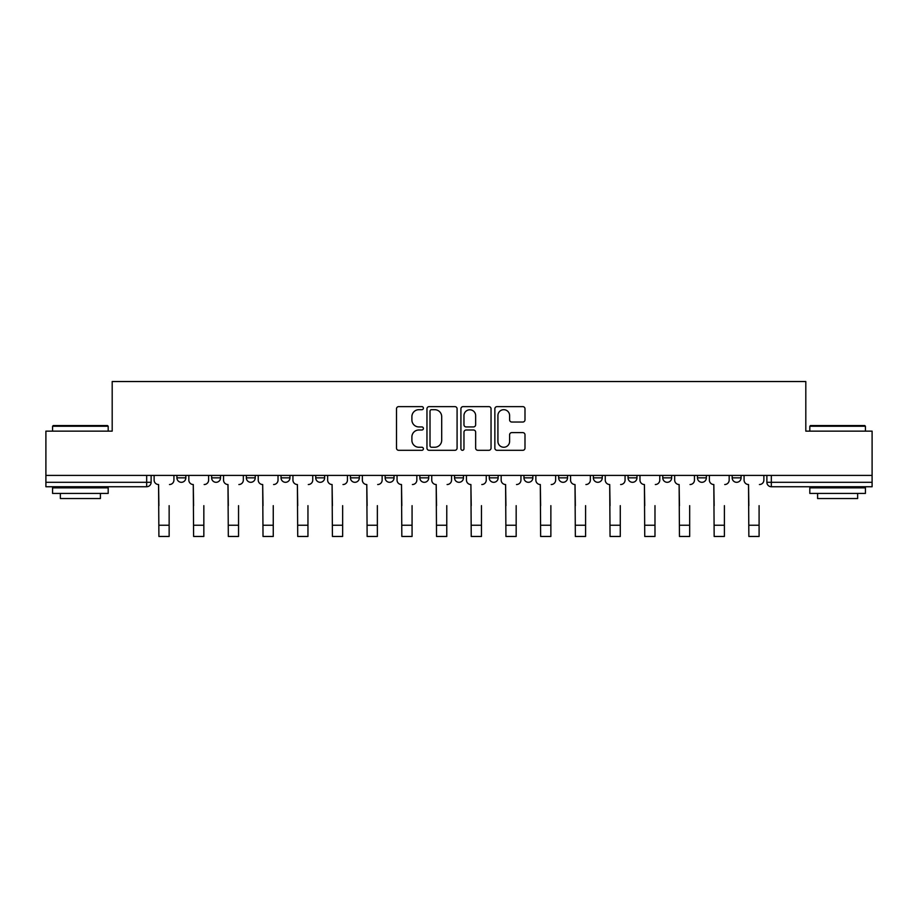 <?xml version="1.0" encoding="UTF-8"?>
<svg xmlns="http://www.w3.org/2000/svg" width="918" height="918" viewBox="0 0 918 918"><rect width="100%" height="100%" fill="white"/><g stroke="black" fill="none" stroke-linecap="round" stroke-linejoin="round"><path stroke-width="1.38" d="M423.405 408.166A1.526 1.526 0 0 0 421.878 406.628L398.676 406.628A2.18 2.18 0 0 0 396.496 408.82L396.496 448.122A2.18 2.18 0 0 0 398.676 450.302L421.878 450.302A1.526 1.526 0 0 0 423.405 448.776A1.526 1.526 0 0 0 421.878 447.25L418.872 447.25A6.988 6.988 0 0 1 411.895 440.261L411.895 436.979A6.988 6.988 0 0 1 418.872 429.991L421.878 429.991A1.526 1.526 0 0 0 423.405 428.465A1.526 1.526 0 0 0 421.878 426.939L418.872 426.939A6.988 6.988 0 0 1 411.895 419.951L411.895 416.68A6.988 6.988 0 0 1 418.872 409.692L421.878 409.692A1.526 1.526 0 0 0 423.405 408.166M558.66 475.409L558.66 477.853L567.553 477.853A4.452 4.452 0 0 1 563.113 482.306A4.452 4.452 0 0 1 558.66 477.853L558.66 475.409M454.548 475.409L454.548 477.853L463.452 477.853A4.452 4.452 0 0 1 459 482.306A4.452 4.452 0 0 1 454.548 477.853L454.548 475.409M385.147 475.409L385.147 477.853L394.04 477.853A4.452 4.452 0 0 1 389.599 482.306A4.452 4.452 0 0 1 385.147 477.853L385.147 475.409M350.446 475.409L350.446 477.853L359.34 477.853A4.452 4.452 0 0 1 354.887 482.306A4.452 4.452 0 0 1 350.446 477.853L350.446 475.409M281.034 475.409L281.034 477.853L289.939 477.853A4.452 4.452 0 0 1 285.487 482.306A4.452 4.452 0 0 1 281.034 477.853L281.034 475.409M522.812 422.028A2.18 2.18 0 0 0 524.993 419.847L524.993 408.82A2.18 2.18 0 0 0 522.812 406.628L497.051 406.628A2.18 2.18 0 0 0 494.859 408.82L494.859 448.122A2.18 2.18 0 0 0 497.051 450.302L522.812 450.302A2.18 2.18 0 0 0 524.993 448.122L524.993 434.799A2.18 2.18 0 0 0 522.812 432.619L511.785 432.619A2.18 2.18 0 0 0 509.605 434.799L509.605 441.409A5.841 5.841 0 0 1 503.764 447.25A5.841 5.841 0 0 1 497.923 441.409L497.923 415.533A5.841 5.841 0 0 1 503.764 409.692A5.841 5.841 0 0 1 509.605 415.533L509.605 419.847A2.18 2.18 0 0 0 511.785 422.028L522.812 422.028M45.9 475.409L45.9 431.139L112.191 431.139L112.191 381.532L805.809 381.532L805.809 431.139L872.1 431.139L872.1 475.409L45.9 475.409L45.9 482.306L151.126 482.306L151.126 475.409L151.126 482.306A4.452 4.452 0 0 1 146.673 486.747L45.9 486.747L45.9 482.306M457.084 408.82A2.18 2.18 0 0 0 454.903 406.628L429.142 406.628A2.18 2.18 0 0 0 426.962 408.82L426.962 448.122A2.18 2.18 0 0 0 429.142 450.302L454.903 450.302A2.18 2.18 0 0 0 457.084 448.122L457.084 408.82M463.097 406.628L488.858 406.628A2.18 2.18 0 0 1 491.038 408.82L491.038 448.122A2.18 2.18 0 0 1 488.858 450.302L477.83 450.302A2.18 2.18 0 0 1 475.65 448.122L475.65 432.183A2.18 2.18 0 0 0 473.47 429.991L466.149 429.991A2.18 2.18 0 0 0 463.969 432.183L463.969 448.776A1.526 1.526 0 0 1 462.442 450.302A1.526 1.526 0 0 1 460.916 448.776L460.916 408.82A2.18 2.18 0 0 1 463.097 406.628M766.874 475.409L766.874 482.306L872.1 482.306L872.1 486.747L771.327 486.747A4.452 4.452 0 0 1 766.874 482.306M872.1 475.409L872.1 482.306M741.078 475.409L741.078 477.853A4.452 4.452 0 0 1 736.626 482.306A4.452 4.452 0 0 1 732.174 477.853L741.078 477.853M732.174 475.409L732.174 477.853M706.367 475.409L706.367 477.853A4.452 4.452 0 0 1 701.926 482.306A4.452 4.452 0 0 1 697.473 477.853L706.367 477.853M697.473 475.409L697.473 477.853M671.666 475.409L671.666 477.853A4.452 4.452 0 0 1 667.214 482.306A4.452 4.452 0 0 1 662.773 477.853L671.666 477.853M662.773 475.409L662.773 477.853M636.966 475.409L636.966 477.853A4.452 4.452 0 0 1 632.513 482.306A4.452 4.452 0 0 1 628.061 477.853A4.452 4.452 0 0 0 632.513 482.306M628.061 475.409L628.061 477.853L636.966 477.853M602.265 475.409L602.265 477.853A4.452 4.452 0 0 1 597.813 482.306A4.452 4.452 0 0 1 593.361 477.853A4.452 4.452 0 0 0 597.813 482.306M593.361 475.409L593.361 477.853L602.265 477.853M567.553 475.409L567.553 477.853A4.452 4.452 0 0 1 563.113 482.306M532.853 475.409L532.853 477.853A4.452 4.452 0 0 1 528.401 482.306A4.452 4.452 0 0 1 523.96 477.853L532.853 477.853M523.96 475.409L523.96 477.853M498.153 475.409L498.153 477.853A4.452 4.452 0 0 1 493.7 482.306A4.452 4.452 0 0 1 489.26 477.853L498.153 477.853L498.153 475.409M489.26 475.409L489.26 477.853M463.452 475.409L463.452 477.853M428.74 475.409L428.74 477.853A4.452 4.452 0 0 1 424.3 482.306A4.452 4.452 0 0 1 419.847 477.853L428.74 477.853L428.74 475.409M419.847 475.409L419.847 477.853M394.04 475.409L394.04 477.853L394.04 475.409M359.34 477.853L359.34 475.409L359.34 477.853A4.452 4.452 0 0 1 354.887 482.306M324.639 475.409L324.639 477.853A4.452 4.452 0 0 1 320.187 482.306A4.452 4.452 0 0 1 315.735 477.853A4.452 4.452 0 0 0 320.187 482.306A4.452 4.452 0 0 0 324.639 477.853L324.639 475.409M315.735 475.409L315.735 477.853L324.639 477.853M289.939 475.409L289.939 477.853M255.227 475.409L255.227 477.853A4.452 4.452 0 0 1 250.786 482.306A4.452 4.452 0 0 1 246.334 477.853A4.452 4.452 0 0 0 250.786 482.306A4.452 4.452 0 0 0 255.227 477.853L246.334 477.853L246.334 475.409M211.633 475.409L211.633 477.853L220.527 477.853L220.527 475.409L220.527 477.853A4.452 4.452 0 0 1 216.074 482.306A4.452 4.452 0 0 1 211.633 477.853A4.452 4.452 0 0 0 216.074 482.306M176.922 475.409L176.922 477.853L185.826 477.853L185.826 475.409L185.826 477.853A4.452 4.452 0 0 1 181.374 482.306A4.452 4.452 0 0 1 176.922 477.853A4.452 4.452 0 0 0 181.374 482.306M146.673 475.409L146.673 486.747A4.452 4.452 0 0 0 151.126 482.306M431.54 409.692A1.526 1.526 0 0 0 430.014 411.218L430.014 445.723A1.526 1.526 0 0 0 431.54 447.25L434.707 447.25A6.988 6.988 0 0 0 441.696 440.261L441.696 416.68A6.988 6.988 0 0 0 434.707 409.692L431.54 409.692M475.65 415.636A5.841 5.841 0 0 0 469.809 409.795A5.841 5.841 0 0 0 463.969 415.636L463.969 424.759A2.18 2.18 0 0 0 466.149 426.939L473.47 426.939A2.18 2.18 0 0 0 475.65 424.759L475.65 415.636M154.121 480.08L154.121 475.409L154.121 480.08A4.452 4.452 0 0 0 158.573 484.532L158.906 505.657M158.573 484.532L158.906 536.468L169.142 536.468L169.142 505.657M173.927 480.08L173.927 475.409L173.927 480.08A4.452 4.452 0 0 1 169.474 484.532M169.142 536.468L158.906 536.468M188.833 480.08L188.833 475.409L188.833 480.08A4.452 4.452 0 0 0 193.273 484.532L193.606 505.657M193.273 484.532L193.606 536.468L203.842 536.468L203.842 505.657M208.627 480.08L208.627 475.409L208.627 480.08A4.452 4.452 0 0 1 204.175 484.532M223.533 480.08L223.533 475.409L223.533 480.08A4.452 4.452 0 0 0 227.985 484.532L228.318 505.657M227.985 484.532L228.318 536.468L238.542 536.468L238.542 505.657M243.327 480.08L243.327 475.409L243.327 480.08A4.452 4.452 0 0 1 238.875 484.532M203.842 536.468L193.606 536.468M238.542 536.468L228.318 536.468M52.578 426.239L53.244 425.573L107.521 425.573L108.186 426.239L52.578 426.239L52.578 431.139M108.186 493.425L52.578 493.425L52.578 487.86L108.186 487.86L108.186 493.425M100.406 493.425L100.406 498.543L60.358 498.543L60.358 493.425M809.814 426.239L810.479 425.573L864.756 425.573L865.422 426.239L809.814 426.239L809.814 431.139M865.422 493.425L809.814 493.425L809.814 487.86L865.422 487.86L865.422 493.425M857.641 493.425L857.641 498.543L817.594 498.543L817.594 493.425M258.233 480.08L258.233 475.409L258.233 480.08A4.452 4.452 0 0 0 262.686 484.532L263.018 505.657M262.686 484.532L263.018 536.468L273.254 536.468L273.254 505.657M278.028 480.08L278.028 475.409L278.028 480.08A4.452 4.452 0 0 1 273.587 484.532M292.934 480.08L292.934 475.409L292.934 480.08A4.452 4.452 0 0 0 297.386 484.532L297.719 505.657M297.386 484.532L297.719 536.468L307.955 536.468L307.955 505.657M312.74 480.08L312.74 475.409L312.74 480.08A4.452 4.452 0 0 1 308.287 484.532M327.646 480.08L327.646 475.409L327.646 480.08A4.452 4.452 0 0 0 332.086 484.532L332.419 505.657M332.086 484.532L332.419 536.468L342.655 536.468L342.655 505.657M347.44 480.08L347.44 475.409L347.44 480.08A4.452 4.452 0 0 1 342.988 484.532M273.254 536.468L263.018 536.468M307.955 536.468L297.719 536.468M342.655 536.468L332.419 536.468M362.346 480.08L362.346 475.409L362.346 480.08A4.452 4.452 0 0 0 366.787 484.532L367.131 505.657M366.787 484.532L367.131 536.468L377.355 536.468L377.355 505.657M382.14 480.08L382.14 475.409L382.14 480.08A4.452 4.452 0 0 1 377.688 484.532M377.355 536.468L367.131 536.468M397.046 480.08L397.046 475.409L397.046 480.08A4.452 4.452 0 0 0 401.499 484.532L401.832 505.657M401.499 484.532L401.832 536.468L412.067 536.468L412.067 505.657M416.841 480.08L416.841 475.409L416.841 480.08A4.452 4.452 0 0 1 412.4 484.532M412.067 536.468L401.832 536.468M431.747 480.08L431.747 475.409L431.747 480.08A4.452 4.452 0 0 0 436.199 484.532L436.532 505.657M436.199 484.532L436.532 536.468L446.768 536.468L446.768 505.657M451.553 480.08L451.553 475.409L451.553 480.08A4.452 4.452 0 0 1 447.1 484.532M446.768 536.468L436.532 536.468M466.447 480.08L466.447 475.409L466.447 480.08A4.452 4.452 0 0 0 470.9 484.532L471.232 505.657M470.9 484.532L471.232 536.468L481.468 536.468L481.468 505.657M486.253 480.08L486.253 475.409L486.253 480.08A4.452 4.452 0 0 1 481.801 484.532M481.468 536.468L471.232 536.468M501.159 480.08L501.159 475.409L501.159 480.08A4.452 4.452 0 0 0 505.6 484.532L505.933 505.657M505.6 484.532L505.933 536.468L516.168 536.468L516.168 505.657M520.954 480.08L520.954 475.409L520.954 480.08A4.452 4.452 0 0 1 516.501 484.532M516.168 536.468L505.933 536.468M535.86 480.08L535.86 475.409L535.86 480.08A4.452 4.452 0 0 0 540.312 484.532L540.645 505.657M540.312 484.532L540.645 536.468L550.869 536.468L550.869 505.657M555.654 480.08L555.654 475.409L555.654 480.08A4.452 4.452 0 0 1 551.213 484.532M550.869 536.468L540.645 536.468M570.56 480.08L570.56 475.409L570.56 480.08A4.452 4.452 0 0 0 575.012 484.532L575.345 505.657M575.012 484.532L575.345 536.468L585.581 536.468L585.581 505.657M590.354 480.08L590.354 475.409L590.354 480.08A4.452 4.452 0 0 1 585.913 484.532M585.581 536.468L575.345 536.468M605.26 480.08L605.26 475.409L605.26 480.08A4.452 4.452 0 0 0 609.713 484.532L610.045 505.657M609.713 484.532L610.045 536.468L620.281 536.468L620.281 505.657M625.066 480.08L625.066 475.409L625.066 480.08A4.452 4.452 0 0 1 620.614 484.532M620.281 536.468L610.045 536.468M639.972 480.08L639.972 475.409L639.972 480.08A4.452 4.452 0 0 0 644.413 484.532L644.746 505.657M644.413 484.532L644.746 536.468L654.982 536.468L654.982 505.657M659.767 480.08L659.767 475.409L659.767 480.08A4.452 4.452 0 0 1 655.314 484.532M654.982 536.468L644.746 536.468M674.673 480.08L674.673 475.409L674.673 480.08A4.452 4.452 0 0 0 679.125 484.532L679.458 505.657M679.125 484.532L679.458 536.468L689.682 536.468L689.682 505.657M694.467 480.08L694.467 475.409L694.467 480.08A4.452 4.452 0 0 1 690.015 484.532M689.682 536.468L679.458 536.468M709.373 480.08L709.373 475.409L709.373 480.08A4.452 4.452 0 0 0 713.825 484.532L714.158 505.657M713.825 484.532L714.158 536.468L724.394 536.468L724.394 505.657M729.167 480.08L729.167 475.409L729.167 480.08A4.452 4.452 0 0 1 724.727 484.532M724.394 536.468L714.158 536.468M744.073 480.08L744.073 475.409L744.073 480.08A4.452 4.452 0 0 0 748.526 484.532L748.859 505.657M748.526 484.532L748.859 536.468L759.094 536.468L759.094 505.657M763.879 480.08L763.879 475.409L763.879 480.08A4.452 4.452 0 0 1 759.427 484.532M759.094 536.468L748.859 536.468M771.327 475.409L771.327 486.747M169.142 525.234L158.906 525.234M203.842 525.234L193.606 525.234M238.542 525.234L228.318 525.234M273.254 525.234L263.018 525.234M307.955 525.234L297.719 525.234M342.655 525.234L332.419 525.234M377.355 525.234L367.131 525.234M412.067 525.234L401.832 525.234M446.768 525.234L436.532 525.234M481.468 525.234L471.232 525.234M516.168 525.234L505.933 525.234M550.869 525.234L540.645 525.234M585.581 525.234L575.345 525.234M620.281 525.234L610.045 525.234M654.982 525.234L644.746 525.234M689.682 525.234L679.458 525.234M724.394 525.234L714.158 525.234M759.094 525.234L748.859 525.234M108.186 431.139L108.186 426.239M95.506 487.86L95.506 486.747M65.258 487.86L65.258 486.747M865.422 431.139L865.422 426.239M852.742 487.86L852.742 486.747M822.494 487.86L822.494 486.747"/></g></svg>
